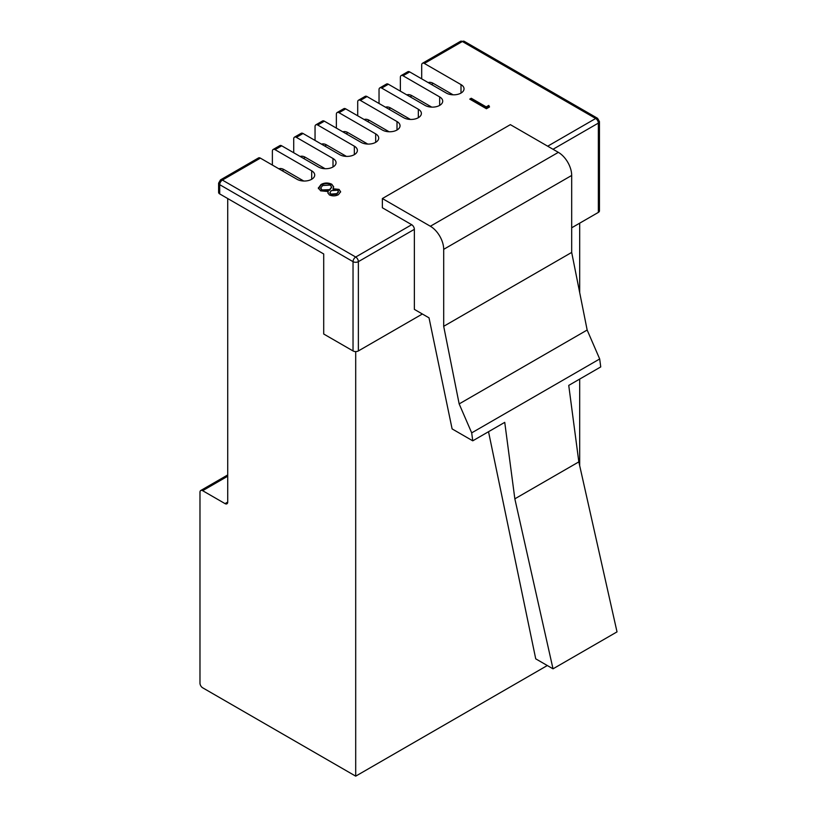 <?xml version="1.0" encoding="UTF-8"?>
<svg xmlns="http://www.w3.org/2000/svg" width="817" height="817" viewBox="0 0 817 817"><rect width="100%" height="100%" fill="white"/><g stroke="black" fill="none" stroke-linecap="round" stroke-linejoin="round"><path stroke-width="1.23" d="M355.701 351.586L355.701 776.15L547.308 665.528M579.682 465.67L579.682 379.088M579.682 292.557L579.682 223.174M227.718 198.541L227.718 502.077A3.768 2.175 60 0 1 226.932 503.803A3.768 2.175 60 0 1 225.053 503.619L202.647 490.69A3.768 2.175 60 0 0 200.768 490.496A3.768 2.175 60 0 0 199.981 492.222L199.981 683.165A3.768 2.175 -120 0 0 202.647 687.781L355.701 776.15M272.378 165.054L272.378 151.196A3.768 2.175 60 0 1 273.154 149.47A3.768 2.175 60 0 1 275.043 149.664L311.685 170.814A10.366 5.985 180 0 1 314.719 175.042A10.366 5.985 180 0 1 308.315 180.577A10.366 5.985 180 0 1 297.01 179.28L260.378 158.13A3.768 2.175 -120 0 0 258.489 157.947L220.498 179.883A3.768 2.175 60 0 1 222.377 180.067A3.768 2.175 -60 0 0 219.712 184.683L353.036 261.654L353.036 350.942L323.706 334.01L323.706 253.964L219.712 193.925L219.712 184.683A3.768 2.175 180 0 1 218.609 183.141L218.609 192.383A3.768 2.175 0 0 0 219.712 193.925M598.35 212.4A3.768 2.175 0 0 0 599.453 210.857L599.453 121.57A3.768 2.175 180 0 1 598.35 123.101L598.35 212.4L571.686 227.79M353.036 350.942A3.768 2.175 0 0 0 358.367 350.942L422.369 314.004M275.043 149.664L281.712 145.814L318.344 166.964A10.366 5.985 180 0 0 329.649 168.261A10.366 5.985 180 0 0 336.053 162.736A10.366 5.985 180 0 0 333.009 158.498L296.377 137.348A3.768 2.175 60 0 0 294.488 137.154A3.768 2.175 60 0 0 293.712 138.89L293.712 152.738M296.377 137.348L303.046 133.498L339.678 154.648A10.366 5.985 180 0 0 350.983 155.945A10.366 5.985 180 0 0 357.376 150.42A10.366 5.985 180 0 0 354.343 146.182L317.711 125.032A3.768 2.175 60 0 0 315.822 124.848A3.768 2.175 60 0 0 315.045 126.574L315.045 140.422M317.711 125.032L324.369 121.182L361.012 142.332A10.366 5.985 180 0 0 372.307 143.629A10.366 5.985 180 0 0 378.71 138.104A10.366 5.985 180 0 0 375.677 133.865L339.035 112.715A3.768 2.175 60 0 0 337.155 112.532A3.768 2.175 60 0 0 336.369 114.257L336.369 128.106M339.035 112.715L345.703 108.865L382.346 130.015A10.366 5.985 180 0 0 393.641 131.312A10.366 5.985 180 0 0 400.044 125.787A10.366 5.985 180 0 0 397.011 121.549L360.368 100.399A3.768 2.175 60 0 0 358.489 100.215A3.768 2.175 60 0 0 357.703 101.941L357.703 115.789M360.368 100.399L367.037 96.549L403.669 117.699A10.366 5.985 180 0 0 414.975 118.996A10.366 5.985 180 0 0 421.378 113.471A10.366 5.985 180 0 0 418.335 109.233L381.702 88.083A3.768 2.175 60 0 0 379.813 87.899A3.768 2.175 60 0 0 379.037 89.625L379.037 103.473M381.702 88.083L388.371 84.233L425.003 105.383A10.366 5.985 180 0 0 436.309 106.68A10.366 5.985 180 0 0 442.712 101.155A10.366 5.985 180 0 0 439.669 96.917L403.036 75.767A3.768 2.175 60 0 0 401.147 75.583A3.768 2.175 60 0 0 400.371 77.309L400.371 91.167M403.036 75.767L409.695 71.916L446.337 93.067A10.366 5.985 180 0 0 457.632 94.374A10.366 5.985 180 0 0 464.036 88.839A10.366 5.985 180 0 0 461.002 84.6L424.36 63.45A3.768 2.175 60 0 0 422.481 63.266A3.768 2.175 60 0 0 421.695 64.992L421.695 78.851M358.367 350.942L358.367 261.654L414.362 229.332L414.362 309.377L429.027 317.844L452.107 428.905L472.747 440.823L504.743 422.348L514.843 498.83L578.834 461.881L617.019 631.878L553.017 668.827L514.843 498.83M281.712 145.814A3.768 2.175 -120 0 0 279.822 145.63L273.154 149.47M303.046 133.498A3.768 2.175 -120 0 0 301.156 133.314L294.488 137.154M324.369 121.182A3.768 2.175 -120 0 0 322.49 120.998L315.822 124.848M345.703 108.865A3.768 2.175 -120 0 0 343.814 108.681L337.155 112.532M367.037 96.549A3.768 2.175 -120 0 0 365.148 96.365L358.489 100.215M388.371 84.233A3.768 2.175 -120 0 0 386.482 84.049L379.813 87.899M409.695 71.916A3.768 2.175 -120 0 0 407.816 71.733L401.147 75.583M578.834 461.881L568.744 385.399L600.74 366.925L599.688 358.969L587.157 330.027L571.686 252.422L571.686 175.451A18.852 10.887 -120 0 0 558.348 152.35L510.359 124.644L382.366 198.541L430.365 226.248A18.852 10.887 60 0 1 443.692 249.338L443.692 326.31L459.164 403.915L471.695 432.867L472.747 440.823M382.366 198.541L382.366 207.773L411.697 224.706L355.701 257.038A3.768 2.175 60 0 1 358.367 261.654A3.768 2.175 180 0 1 353.036 261.654A3.768 2.175 -60 0 1 355.701 257.038L222.377 180.067L260.378 158.13M414.362 229.332A3.768 2.175 -120 0 0 411.697 224.706M318.405 188.124L320.999 184.509C324.472 182.63 328.066 182.538 331.784 184.223L333.663 186.817L333.06 188.758L339.035 189.391L340.628 191.75L338.422 194.681C335.481 196.192 332.458 196.264 329.363 194.916L327.883 192.853L328.25 191.546L320.601 190.841L318.385 187.726M469.765 99.123L471.266 98.254L486.217 106.884L488.78 105.413L489.516 106.956L486.432 108.743L469.765 99.123M553.017 668.827L535.727 658.839L488.525 431.713M443.692 326.31L571.686 252.422M459.164 403.915L587.157 330.027M339.035 189.391L340.597 192.066M333.06 188.758L333.06 189.381L339.035 190.014M331.784 184.223L333.642 187.144M320.999 184.509L320.999 185.132C324.472 183.243 328.066 183.151 331.784 184.846M318.405 188.737L320.999 185.132M328.25 191.546L327.903 193.149M471.266 98.254L471.266 98.867L486.217 107.507L486.217 106.884M470.296 99.429L471.266 98.867M488.78 105.413L489.281 107.088M486.217 107.507L488.78 106.026M303.771 181.027L283.989 169.599A11.315 6.536 -120 0 0 278.852 168.792M325.105 168.71L305.313 157.283A11.315 6.536 -120 0 0 300.186 156.476M346.428 156.394L326.647 144.977A11.315 6.536 -120 0 0 321.51 144.16M367.762 144.078L347.981 132.66A11.315 6.536 -120 0 0 342.844 131.843M389.096 131.762L369.315 120.344A11.315 6.536 -120 0 0 364.178 119.527M410.43 119.445L390.649 108.028A11.315 6.536 -120 0 0 385.512 107.211M431.754 107.129L411.972 95.712A11.315 6.536 -120 0 0 406.835 94.895M453.088 94.813L433.306 83.395A11.315 6.536 -120 0 0 428.169 82.588M471.695 432.867L599.688 358.969M338.381 191.893L336.798 194.262L330.916 194.701L329.945 192.873M331.569 187.348L329.649 190.249L322.061 190.575L320.734 188.288M336.798 194.262L336.798 193.649L330.916 194.089L330.916 194.701M330.916 194.089L329.915 192.567L331.396 190.596L337.513 190.249L338.422 191.566L336.798 193.649M329.649 190.249L329.649 189.636L322.061 189.963L322.061 190.575M322.061 189.963L320.713 187.992L322.695 185.51L330.242 185.061L331.59 187.042L329.649 189.636M553.017 149.276L598.35 123.101A3.768 2.175 -120 0 0 595.685 118.485L547.686 146.202M202.647 490.69L227.718 476.219M225.053 503.619L227.718 502.077M311.685 170.814L311.685 179.28M333.009 158.498L333.009 166.964M354.343 146.182L354.343 154.648M375.677 133.865L375.677 142.332M397.011 121.549L397.011 130.015M418.335 109.233L418.335 117.699M439.669 96.917L439.669 105.383M461.002 84.6L461.002 93.067M424.36 63.45L462.361 41.514A3.768 2.175 -120 0 0 460.471 41.33L464.25 41.33L597.564 118.302A3.768 2.175 120 0 0 595.685 118.485L462.361 41.514A3.768 2.175 -60 0 1 464.25 41.33M558.348 152.35L430.365 226.248M571.686 175.451L443.692 249.338M282.12 170.682L283.989 169.599M303.454 158.365L305.313 157.283M324.778 146.049L326.647 144.977M346.112 133.733L347.981 132.66M367.446 121.416L369.315 120.344M388.78 109.1L390.649 108.028M410.114 96.784L411.972 95.712M431.437 84.468L433.306 83.395M200.768 490.496L227.718 474.943M422.481 63.266L460.471 41.33M220.498 179.883L218.609 183.141M599.453 121.57L597.564 118.302M338.422 192.179L338.422 191.566M329.915 193.18L329.915 192.567M331.59 187.655L331.59 187.042M320.713 188.604L320.713 187.992"/></g></svg>
